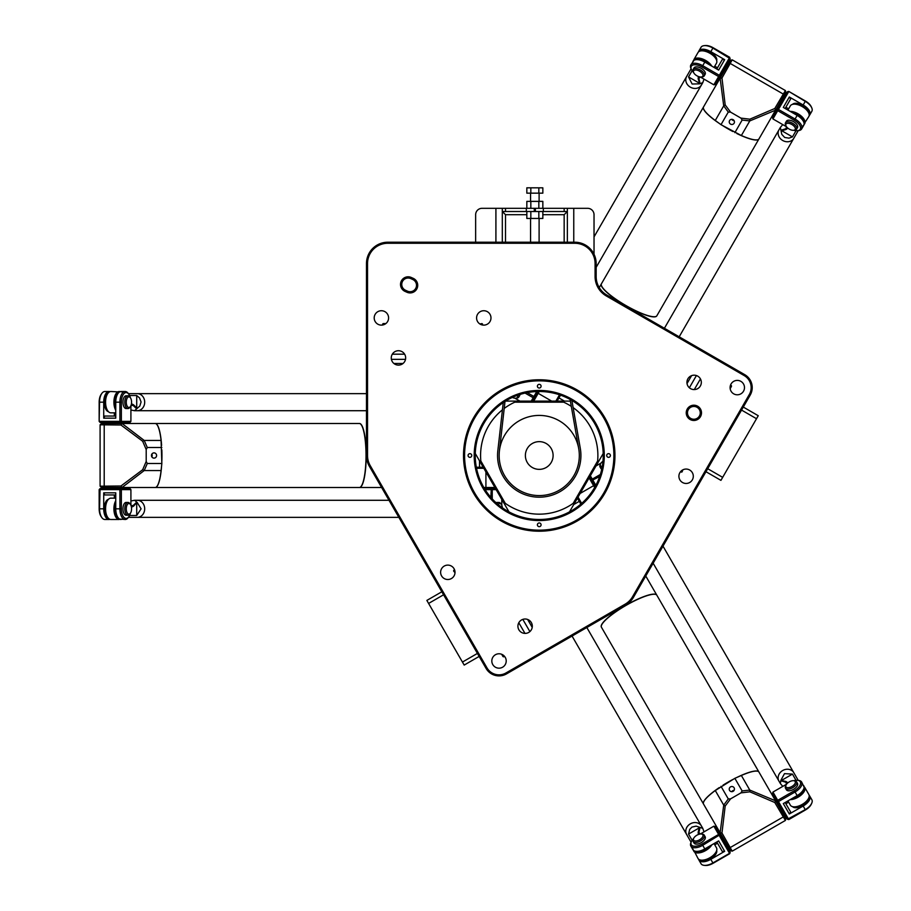 <?xml version="1.0" encoding="UTF-8"?>
<svg xmlns="http://www.w3.org/2000/svg" width="911" height="911" viewBox="0 0 911 911"><rect width="100%" height="100%" fill="white"/><g stroke="black" fill="none" stroke-linecap="round" stroke-linejoin="round"><path stroke-width="1.37" d="M526.831 193.155L542.842 193.155L542.842 187.825L526.831 187.825L526.831 193.155M538.834 193.155L538.834 187.825M530.828 193.155L530.828 187.825M530.828 211.511L530.828 218.446L542.842 218.446L542.842 211.511M538.834 211.511L538.834 218.446M526.831 211.511L526.831 218.446L530.828 218.446M530.828 208.312L530.828 201.377L526.831 201.377L526.831 208.312M542.842 208.312L542.842 201.377L530.828 201.377M538.834 208.312L538.834 201.377M539.232 388.029A1.845 1.845 0 0 1 537.638 385.262A1.845 1.845 0 0 1 540.838 385.262A1.845 1.845 0 0 1 539.232 388.029M606.715 455.5A1.845 1.845 0 0 1 609.482 453.906A1.845 1.845 0 0 1 609.482 457.094A1.845 1.845 0 0 1 606.715 455.5M539.232 522.971A1.845 1.845 0 0 1 540.838 525.738A1.845 1.845 0 0 1 537.638 525.738A1.845 1.845 0 0 1 539.232 522.971M471.761 455.5A1.845 1.845 0 0 1 468.994 457.094A1.845 1.845 0 0 1 468.994 453.906A1.845 1.845 0 0 1 471.761 455.5M595.578 422.977A65.057 65.057 0 0 0 482.898 422.977A65.057 65.057 0 0 0 539.232 520.557A65.057 65.057 0 0 0 595.578 422.977M594.655 423.501A63.986 63.986 0 0 1 539.232 519.486A63.986 63.986 0 0 1 483.821 423.501A63.986 63.986 0 0 1 594.655 423.501M603.891 418.172A74.656 74.656 0 0 1 539.232 530.156A74.656 74.656 0 0 1 474.585 418.172A74.656 74.656 0 0 1 603.891 418.172M604.813 417.637A75.715 75.715 0 0 0 473.663 417.637A75.715 75.715 0 0 0 539.232 531.215A75.715 75.715 0 0 0 604.813 417.637M606.293 295.95L744.23 375.594A13.859 13.859 0 0 1 749.297 394.531L632.541 596.751A20.258 20.258 0 0 1 625.128 604.175L505.947 672.978A13.859 13.859 0 0 1 487.009 667.911L370.253 465.68A20.258 20.258 0 0 1 367.532 455.557L367.532 263.541A20.258 20.258 0 0 1 387.801 243.271L574.83 243.271A20.258 20.258 0 0 1 595.088 263.541L595.088 276.557A22.399 22.399 0 0 0 606.293 295.95L606.817 295.027A21.329 21.329 0 0 1 596.158 276.557L596.158 263.541A21.329 21.329 0 0 0 574.83 242.212L387.801 242.212A21.329 21.329 0 0 0 366.473 263.541L366.473 455.557A21.329 21.329 0 0 0 369.331 466.216L486.087 668.435A14.929 14.929 0 0 0 506.482 673.901L625.663 605.098A21.329 21.329 0 0 0 633.475 597.286L750.22 395.067A14.929 14.929 0 0 0 744.754 374.672L606.817 295.027M411.282 277.468A7.63 7.63 0 0 0 401.193 281.305A7.63 7.63 0 0 0 405.031 291.395L406.978 292.26A7.63 7.63 0 0 0 417.056 288.434A7.63 7.63 0 0 0 413.23 278.345L411.282 277.468L410.781 278.595L412.729 279.472A6.4 6.4 0 0 1 415.94 287.933A6.4 6.4 0 0 1 407.479 291.144L405.532 290.267A6.4 6.4 0 0 1 402.32 281.806A6.4 6.4 0 0 1 410.781 278.595M490.016 314.329A7.197 7.197 0 0 1 483.775 325.125A7.197 7.197 0 0 1 477.546 314.329A7.197 7.197 0 0 1 490.016 314.329M387.63 314.329A7.197 7.197 0 0 1 381.402 325.125A7.197 7.197 0 0 1 375.161 314.329A7.197 7.197 0 0 1 387.63 314.329M404.7 354.322A7.197 7.197 0 0 1 398.46 365.117A7.197 7.197 0 0 1 392.231 354.322A7.197 7.197 0 0 1 404.7 354.322M737.295 394.793A7.197 7.197 0 0 1 731.055 383.998A7.197 7.197 0 0 1 743.524 383.998A7.197 7.197 0 0 1 737.295 394.793M686.108 483.456A7.197 7.197 0 0 1 679.868 472.661A7.197 7.197 0 0 1 692.337 472.661A7.197 7.197 0 0 1 686.108 483.456M694.125 389.578A7.197 7.197 0 0 1 687.896 378.782A7.197 7.197 0 0 1 700.365 378.782A7.197 7.197 0 0 1 694.125 389.578M492.783 657.378A7.197 7.197 0 0 1 505.252 657.378A7.197 7.197 0 0 1 499.012 668.173A7.197 7.197 0 0 1 492.783 657.378M441.584 568.715A7.197 7.197 0 0 1 454.054 568.715A7.197 7.197 0 0 1 447.825 579.51A7.197 7.197 0 0 1 441.584 568.715M518.883 622.6A7.197 7.197 0 0 1 531.352 622.6A7.197 7.197 0 0 1 525.112 633.396A7.197 7.197 0 0 1 518.883 622.6M700.479 409.028A7.63 7.63 0 0 0 687.258 409.028A7.63 7.63 0 0 0 693.875 420.472A7.63 7.63 0 0 0 700.479 409.028M699.409 409.643A6.4 6.4 0 0 1 693.875 419.242A6.4 6.4 0 0 1 688.329 409.643A6.4 6.4 0 0 1 699.409 409.643M475.644 242.212L475.644 214.711A6.4 6.4 0 0 1 482.044 208.312L495.914 208.312L495.914 242.212M505.514 242.212L505.514 214.711L502.314 211.511L502.314 208.312L495.914 208.312M502.314 208.312L526.319 208.312L526.319 211.511L567.359 211.511L564.16 214.711L564.16 242.212M534.29 211.511L534.29 208.312L526.319 208.312M534.29 208.312L535.383 208.312L535.383 211.511M543.355 211.511L543.355 208.312L535.383 208.312M543.355 208.312L567.359 208.312L567.359 242.212M573.759 242.212L573.759 208.312L567.359 208.312M573.759 208.312L587.629 208.312A6.4 6.4 0 0 1 594.029 214.711L594.029 254.237M502.314 242.212L502.314 211.511L526.319 211.511M526.831 214.711L505.514 214.711L502.314 211.511M567.359 211.511L564.16 214.711L542.842 214.711M553.102 455.5A13.859 13.859 0 0 1 532.309 467.502A13.859 13.859 0 0 1 532.309 443.498A13.859 13.859 0 0 1 553.102 455.5M505.514 208.312L505.514 211.511M564.16 208.312L564.16 211.511M571.88 400.464L580.284 448.28A41.678 41.678 0 0 1 540.519 497.167A41.678 41.678 0 0 1 497.816 450.831L503.259 402.582M499.41 451.002L505.001 401.444M570.081 399.439L578.713 448.565M579.316 455.5A40.084 40.084 0 0 1 519.19 490.209A40.084 40.084 0 0 1 519.19 420.791A40.084 40.084 0 0 1 579.316 455.5M573.144 407.638A58.657 58.657 0 0 1 597.627 461L573.201 503.327A58.657 58.657 0 0 1 505.275 503.327L480.837 461A58.657 58.657 0 0 1 502.439 409.825M504.204 408.458A58.657 58.657 0 0 1 514.795 402.172L563.67 402.172A58.657 58.657 0 0 1 571.299 406.386M508.987 511.891L475.28 453.507M505.525 401.113L570.377 401.113M571.994 401.113L572.939 401.113M603.196 453.507L569.489 511.891M530.566 201.377L530.566 193.155M530.566 242.212L530.566 218.446M441.824 591.786L426.86 600.417L464.189 665.076L479.152 656.432M443.566 594.792L428.603 603.435M477.41 653.426L462.458 662.058M705.968 471.716L720.931 480.359L758.248 415.712L743.296 407.069M707.699 468.709L722.662 477.353M741.554 410.075L756.517 418.718M734.095 790.349A2.619 2.562 -30 0 0 731.795 791.682M729.574 790.406A2.619 2.562 150 0 1 730.554 786.876A2.619 2.562 150 0 1 734.107 787.787A2.619 2.562 150 0 1 733.127 791.317A2.619 2.562 150 0 1 729.574 790.406M736.851 777.447A31.999 6.628 -30 0 1 758.897 771.981L656.865 595.247A31.999 6.628 150 0 0 613.194 613.707A31.999 6.628 150 0 0 601.454 627.246A31.999 6.628 -30 0 1 601.397 627.155A31.999 6.628 -30 0 1 613.137 613.615A31.999 6.628 -30 0 1 656.808 595.156L646.104 576.617M655.464 594.382A31.885 6.605 150 0 0 625.8 605.428A31.885 6.605 150 0 0 601.397 625.595M645.751 576.014L656.785 595.111A31.999 6.628 150 0 0 656.785 595.111L656.808 595.156A31.999 6.628 -30 0 1 656.831 595.202M703.508 804.014A31.999 6.628 -30 0 1 703.486 803.969A31.999 6.628 -30 0 1 715.226 790.441A31.999 6.628 -30 0 1 719.246 787.605M723.038 785.157A31.999 6.628 -30 0 1 732.82 779.497M757.553 771.196A31.885 6.605 150 0 0 737.398 777.208M732.273 779.816A31.885 6.605 150 0 0 723.585 784.827M718.756 787.969A31.885 6.605 150 0 0 703.486 802.409M774.794 802.5L785.396 820.447L785.863 818.693L758.954 772.072A31.999 6.628 150 0 0 741.36 775.477L749.787 790.076L749.867 791.818L774.794 802.5L775.546 800.815L749.787 790.076L742.135 790.942L734.858 778.324L715.283 790.532A31.999 6.628 150 0 0 703.531 804.06L720.134 832.802L721.967 832.996L725.179 806.064L730.576 798.867L728.288 798.936L723.71 805.13L720.134 832.802L730.451 850.68L732.216 851.159L721.967 832.996M715.283 790.532L723.71 805.13L725.179 806.064M718.437 832.016L719.36 831.481L718.973 830.798M656.785 595.111A31.999 6.628 150 0 0 625.755 605.36A31.999 6.628 150 0 0 601.362 627.098A31.999 6.628 150 0 0 601.385 627.121L601.567 627.451M721 786.318L728.288 798.936M730.576 798.867L740.928 792.889L749.867 791.818M742.135 790.942L740.928 792.889M785.396 820.447L732.216 851.159M741.36 775.477L734.858 778.324M703.486 803.969L601.397 627.155M731.795 119.318A2.619 2.562 -150 0 0 734.095 120.651M734.107 123.213A2.619 2.562 30 0 1 730.554 124.124A2.619 2.562 30 0 1 729.574 120.594A2.619 2.562 30 0 1 733.127 119.683A2.619 2.562 30 0 1 734.107 123.213M601.397 285.405A31.885 6.605 30 0 0 625.8 305.572A31.885 6.605 30 0 0 655.464 316.618M656.831 315.798A31.999 6.628 -150 0 1 656.808 315.844A31.999 6.628 -150 0 1 639.215 312.439A31.999 6.628 -150 0 1 601.397 283.845A31.999 6.628 -150 0 1 601.419 283.799A31.999 6.628 30 0 0 639.271 312.348A31.999 6.628 30 0 0 656.865 315.753L758.897 139.019A31.999 6.628 -150 0 1 741.303 135.614A31.999 6.628 -150 0 1 736.84 133.553M732.82 131.503A31.999 6.628 -150 0 1 723.027 125.843M719.246 123.395A31.999 6.628 -150 0 1 703.486 107.031A31.999 6.628 -150 0 1 703.508 106.986M703.486 108.591A31.885 6.605 30 0 0 718.756 123.031M723.585 126.173A31.885 6.605 30 0 0 732.273 131.184M737.398 133.792A31.885 6.605 30 0 0 757.553 139.804M721.967 78.004L732.216 59.841L730.451 60.32L703.531 106.94A31.999 6.628 30 0 0 715.283 120.468L723.71 105.87L725.179 104.936L721.967 78.004L720.134 78.198L723.71 105.87L728.288 112.064L721 124.682L741.36 135.523A31.999 6.628 30 0 0 758.954 138.927L775.546 110.185L774.794 108.5L749.867 119.182L740.928 118.111L742.135 120.058L749.787 120.924L775.546 110.185L785.863 92.307L785.396 90.553L774.794 108.5M741.36 135.523L749.787 120.924L749.867 119.182M775.705 112.042L774.783 111.518L774.384 112.19M601.385 283.879A31.999 6.628 30 0 0 601.362 283.902L599.233 287.591L601.362 283.902A31.999 6.628 30 0 0 625.755 305.64A31.999 6.628 30 0 0 656.785 315.889A31.999 6.628 30 0 0 656.797 315.866L656.808 315.844M734.858 132.676L742.135 120.058M740.928 118.111L730.576 112.133L725.179 104.936M728.288 112.064L730.576 112.133M718.973 80.202L719.36 79.519L718.437 78.984M732.216 59.841L785.396 90.553M715.283 120.468L721 124.682M151.818 456.832A2.619 2.562 90 0 0 151.818 454.168M154.027 452.881A2.619 2.562 -90 0 1 156.59 455.5A2.619 2.562 -90 0 1 154.027 458.119A2.619 2.562 -90 0 1 151.465 455.5A2.619 2.562 -90 0 1 154.027 452.881M359.15 487.499L380.912 487.499M360.847 486.713A31.885 6.605 -90 0 0 366.108 455.5A31.885 6.605 -90 0 0 360.847 424.287M359.446 423.513A31.999 6.628 90 0 1 359.503 423.513A31.999 6.628 90 0 1 365.345 440.446A31.999 6.628 90 0 1 359.503 487.499A31.999 6.628 90 0 1 359.446 487.487M381.618 487.499L359.503 487.499A31.999 6.628 -90 0 0 359.56 487.499L359.401 487.499A31.999 6.628 -90 0 0 365.243 440.446A31.999 6.628 -90 0 0 359.401 423.513L155.326 423.513A31.999 6.628 90 0 1 161.179 440.446A31.999 6.628 90 0 1 161.611 445.342M161.851 449.852A31.999 6.628 90 0 1 161.851 461.16M161.611 465.658A31.999 6.628 90 0 1 155.326 487.499A31.999 6.628 90 0 1 155.269 487.487M156.681 486.713A31.885 6.605 -90 0 0 161.543 466.261M161.851 460.51A31.885 6.605 -90 0 0 161.851 450.49M161.543 444.739A31.885 6.605 -90 0 0 156.681 424.287M120.947 485.996L100.096 486.201L101.394 487.499L155.223 487.499A31.999 6.628 -90 0 0 161.076 470.554L144.211 470.554L142.663 469.746L120.947 485.996L122.028 487.499L144.211 470.554L147.286 463.494L161.851 463.494L161.076 440.446A31.999 6.628 -90 0 0 155.223 423.513L122.028 423.513L120.947 425.004L142.663 441.254L146.204 449.522L147.286 447.506L144.211 440.446L122.028 423.513L101.383 423.513L100.096 424.799L120.947 425.004M161.076 440.446L144.211 440.446L142.663 441.254M123.566 422.442L123.566 423.513L124.352 423.513M359.56 487.499A31.999 6.628 -90 0 0 366.188 455.5A31.999 6.628 -90 0 0 359.56 423.513A31.999 6.628 -90 0 0 359.526 423.513L359.56 423.513M161.851 447.506L147.286 447.506M146.204 449.522L146.204 461.478L142.663 469.746M147.286 463.494L146.204 461.478M124.352 487.499L123.566 487.499L123.566 488.558M100.096 486.201L100.096 424.799M161.076 470.554L161.851 463.494M144.69 508.828A8.529 7.402 90 0 1 137.288 517.357L137.288 517.357A8.529 7.402 -90 0 0 144.69 508.828A8.529 7.402 -90 0 0 137.288 500.287L137.288 500.287A8.529 7.402 90 0 1 144.69 508.828M130.911 500.982L134.555 500.287L137.174 502.439L141.091 508.828L136.718 515.478L129.567 515.478M131.389 506.903A11.194 5.568 90 0 0 133.883 505.856L136.718 502.599L136.718 515.478M107.68 500.31A10.135 5.033 90 0 0 107.521 500.515A10.135 5.033 90 0 0 107.521 517.129A10.135 5.033 90 0 0 107.68 517.346M115.754 500.72A10.67 5.295 90 0 0 114.228 512.517A10.67 5.295 90 0 0 119.193 519.486L110.869 519.486A10.67 5.295 -90 0 1 107.828 517.562A10.67 5.295 -90 0 1 107.828 500.082A10.67 5.295 -90 0 1 110.869 498.158L115.754 498.158M136.263 502.599L133.302 505.366A10.67 5.295 -90 0 1 131.264 506.368M119.569 519.065L125.217 519.486A10.67 5.295 90 0 0 128.246 517.562L128.872 516.696A9.6 4.771 -90 0 1 123.93 517.334A9.6 4.771 -90 0 1 121.368 508.828L121.368 489.628L130.911 489.628L129.977 488.558L120.446 488.558L121.368 489.628L119.91 489.628L119.91 508.828A10.67 5.295 90 0 0 125.217 519.486M119.364 518.94A10.135 5.033 -90 0 1 115.059 512.916A10.135 5.033 -90 0 1 115.754 502.439M366.473 393.643L137.288 393.643A8.529 7.402 90 0 1 144.69 402.172A8.529 7.402 90 0 1 137.288 410.713L137.288 410.713A8.529 7.402 -90 0 0 144.69 402.172A8.529 7.402 -90 0 0 137.288 393.643L128.394 393.643M129.567 395.522L136.718 395.522L139.531 397.913L141.08 401.956L139.816 406.055L134.555 410.713L130.911 410.018M136.718 395.522L136.718 407.809L133.883 405.144A11.194 5.568 90 0 0 131.389 404.097M115.754 408.561A10.135 5.033 -90 0 1 115.059 398.084A10.135 5.033 -90 0 1 119.364 392.06M123.668 392.049L119.193 391.514A10.67 5.295 90 0 0 114.228 398.483A10.67 5.295 90 0 0 115.754 410.28M131.264 404.643A10.67 5.295 -90 0 1 133.302 405.634L136.263 408.401M115.754 412.842L110.869 412.842A10.67 5.295 -90 0 1 107.828 410.918A10.67 5.295 -90 0 1 107.828 393.438A10.67 5.295 -90 0 1 110.869 391.514L119.569 391.935M107.68 393.666A10.135 5.033 90 0 0 107.521 393.871A10.135 5.033 90 0 0 107.521 410.485A10.135 5.033 90 0 0 107.68 410.69M793.777 138.324A8.529 7.402 -150 0 1 793.777 138.335A8.529 7.402 -150 0 1 782.686 140.476A8.529 7.402 -150 0 1 778.996 129.795L778.996 129.795A8.529 7.402 30 0 0 782.686 140.476A8.529 7.402 30 0 0 793.777 138.324L798.218 130.626M796.009 130.717L792.445 136.901L788.96 138.142L784.678 137.459L781.763 134.316L780.363 127.426L782.788 124.613M792.445 136.901L781.786 130.751L785.521 129.624A11.194 5.568 -150 0 0 787.673 127.995M791.636 112.224A10.135 5.033 30 0 1 801.054 116.859A10.135 5.033 30 0 1 804.106 123.6M801.976 127.335L804.675 123.725A10.67 5.295 -150 0 0 801.122 115.948A10.67 5.295 -150 0 0 790.144 111.358M787.263 127.62A10.67 5.295 30 0 1 785.396 128.884L781.513 130.057M787.924 110.083L790.361 105.847A10.67 5.295 30 0 1 793.538 104.184A10.67 5.295 30 0 1 808.683 112.93A10.67 5.295 30 0 1 808.831 116.517L804.117 123.839M808.569 112.679A10.135 5.033 -150 0 0 808.467 112.44A10.135 5.033 -150 0 0 794.073 104.139A10.135 5.033 -150 0 0 793.823 104.161M690.333 87.16A8.529 7.402 -150 0 1 686.643 76.478L686.643 76.478A8.529 7.402 30 0 0 690.333 87.149A8.529 7.402 30 0 0 701.424 85.008A8.529 7.402 -150 0 1 701.413 85.008A8.529 7.402 -150 0 1 690.333 87.16M704.009 79.132L702.791 82.639L699.614 83.835L692.132 84.028L688.545 76.923L692.121 70.728M698.646 76.592A11.194 5.568 -150 0 0 698.304 79.268L699.705 83.356L688.545 76.923M716.217 59.363A10.135 5.033 -150 0 0 716.103 59.113A10.135 5.033 -150 0 0 701.721 50.811A10.135 5.033 -150 0 0 701.459 50.845M711.81 66.139A10.67 5.295 -150 0 0 702.358 58.919A10.67 5.295 -150 0 0 693.84 59.739L698.008 52.531A10.67 5.295 30 0 1 701.185 50.857A10.67 5.295 30 0 1 716.331 59.602A10.67 5.295 30 0 1 716.479 63.189L714.03 67.425M699.933 82.958L699.01 79.018A10.67 5.295 30 0 1 699.17 76.752M694.023 60.274L690.834 64.954A10.67 5.295 -150 0 0 690.982 68.541L691.426 69.509A9.6 4.771 30 0 1 693.339 64.92A9.6 4.771 30 0 1 701.994 66.958L718.62 76.558L713.848 84.814L715.237 84.541L719.997 76.285L718.62 76.558L719.337 75.294L702.723 65.694A10.67 5.295 -150 0 0 690.834 64.954M694.228 60.16A10.135 5.033 30 0 1 701.607 59.443A10.135 5.033 30 0 1 710.329 65.273M782.686 770.524A8.529 7.402 -30 0 1 793.777 772.665A8.529 7.402 -30 0 1 793.777 772.676A8.529 7.402 150 0 0 782.686 770.524A8.529 7.402 150 0 0 778.996 781.205L778.996 781.205A8.529 7.402 -30 0 1 782.686 770.524M782.788 786.387L780.374 783.574L780.921 780.226L784.485 773.644L792.445 774.099L796.009 780.283M787.673 783.005A11.194 5.568 -30 0 0 785.521 781.376L781.285 780.545L792.445 774.099M793.823 806.839A10.135 5.033 -30 0 0 794.073 806.861A10.135 5.033 -30 0 0 808.467 798.56A10.135 5.033 -30 0 0 808.569 798.321M790.144 799.642A10.67 5.295 -30 0 0 801.122 795.052A10.67 5.295 -30 0 0 804.675 787.275L808.831 794.483A10.67 5.295 150 0 1 808.683 798.07A10.67 5.295 150 0 1 793.538 806.816A10.67 5.295 150 0 1 790.361 805.153L787.924 800.917M781.513 780.943L785.396 782.116A10.67 5.295 150 0 1 787.275 783.38M804.117 787.161L801.657 782.059A10.67 5.295 -30 0 0 798.48 780.397L797.41 780.294A9.6 4.771 150 0 1 800.439 784.246A9.6 4.771 150 0 1 794.346 790.725L777.721 800.325L778.449 801.578L795.075 791.978A10.67 5.295 -30 0 0 801.657 782.059M804.106 787.4A10.135 5.033 150 0 1 801.054 794.141A10.135 5.033 150 0 1 791.636 798.776M572.051 636.049L686.643 834.522A8.529 7.402 -30 0 1 690.333 823.84A8.529 7.402 -30 0 1 701.424 825.992L701.424 825.992A8.529 7.402 150 0 0 690.333 823.851A8.529 7.402 150 0 0 686.643 834.522L691.085 842.219M692.121 840.272L688.545 834.077L689.718 829.409L691.95 827.086L696.129 826.129L702.791 828.361L704.021 831.868M688.545 834.077L699.192 827.928L698.304 831.732A11.194 5.568 -30 0 0 698.646 834.408M710.329 845.727A10.135 5.033 150 0 1 701.607 851.557A10.135 5.033 150 0 1 694.228 850.84M692.064 847.116L693.84 851.261A10.67 5.295 -30 0 0 702.358 852.081A10.67 5.295 -30 0 0 711.81 844.861M699.17 834.248A10.67 5.295 150 0 1 699.01 831.982L699.933 828.042M714.042 843.575L716.479 847.811A10.67 5.295 150 0 1 716.331 851.398A10.67 5.295 150 0 1 701.185 860.143A10.67 5.295 150 0 1 698.008 858.469L694.023 850.726M701.459 860.155A10.135 5.033 -30 0 0 701.721 860.189A10.135 5.033 -30 0 0 716.103 851.887A10.135 5.033 -30 0 0 716.217 851.637M492.247 498.932L492.247 489.628L491.325 488.558L490.801 497.304M496.131 489.628L485.107 489.628M501.79 499.422L501.79 505.309M495.516 488.558L484.447 488.558M496.062 502.724A6.4 3.177 -90 0 1 497.019 502.428L498.875 502.428A6.4 3.177 90 0 0 497.03 503.601M498.192 504.58A5.329 2.653 -90 0 1 501.312 504.455A5.329 2.653 -90 0 1 502.394 507.814M501.312 504.455L500.686 503.578A6.4 3.177 90 0 0 498.875 502.428M532.468 401.113L534.563 397.481L533.903 396.49L531.227 401.113M538.002 391.525L534.563 397.481L533.174 397.743L525.112 393.096M536.75 391.559L533.903 396.49L527.253 392.641M519.93 401.113L514.829 398.164M519.93 394.497A6.4 3.177 30 0 1 519.703 395.476L518.78 397.082A6.4 3.177 -150 0 0 518.678 394.907M517.254 395.408A5.329 2.653 30 0 1 517.391 397.344A5.329 2.653 30 0 1 515.808 398.187A5.329 2.653 30 0 1 512.346 397.435M515.808 398.187L516.879 398.084A6.4 3.177 -150 0 0 518.78 397.082M600.349 474.472L592.287 479.129L591.82 480.461L599.666 476.544M590.339 475.758L595.851 485.312M595.988 465.976L601.089 463.027M589.724 476.829L595.259 486.417M601.727 469.279A6.4 3.177 150 0 1 600.987 468.596L600.053 466.99A6.4 3.177 -30 0 0 601.989 468.003M602.273 466.512A5.329 2.653 150 0 1 600.588 463.87A5.329 2.653 150 0 1 602.968 461.239M600.588 463.87L600.144 464.838A6.4 3.177 -30 0 0 600.053 466.99M794.346 790.725L797.159 795.588L783.301 803.582L789.325 814.001L790.634 812.02L785.157 802.523M716.809 841.98L722.298 851.478L724.666 851.329L718.654 840.91L704.795 848.915A10.67 5.295 -30 0 1 692.918 849.656L690.834 846.046A10.67 5.295 -30 0 0 702.723 845.306L719.997 834.715L715.237 826.459L713.848 826.186L718.62 834.442L719.997 834.715L730.178 852.343L729.722 853.687L730.178 852.343M719.36 831.481L720.134 832.802M787.446 819.285L788.835 819.558L778.449 801.578L777.265 801.657L787.446 819.285L805.256 809.617A10.67 5.295 150 0 0 811.701 803.286A10.67 5.295 150 0 0 811.838 799.699L809.765 796.089A10.67 5.295 150 0 1 803.172 806.007L789.325 814.001M772.961 792.058L777.721 800.325L777.265 801.657L772.494 793.39L772.961 792.058L786.535 784.223M793.732 780.704A9.6 4.771 150 0 1 797.41 780.294M788.835 819.558L805.449 809.959A9.6 4.771 -30 0 0 811.245 804.254L811.701 803.286M785.874 803.764L788.641 802.158M797.159 795.588A10.67 5.295 -30 0 0 803.741 785.669M796.578 781.786L797.501 783.392A6.4 3.177 150 0 1 793.549 789.347A6.4 3.177 150 0 1 786.421 789.791L785.498 788.186A6.4 3.177 -30 0 0 792.627 787.742A6.4 3.177 -30 0 0 796.578 781.786A6.4 3.177 -30 0 0 794.677 780.784L793.606 780.693A5.329 2.653 150 0 1 795.189 781.524A5.329 2.653 150 0 1 790.452 787.172A5.329 2.653 150 0 1 786.034 785.054A5.329 2.653 150 0 1 793.606 780.693M693.624 838.496A9.6 4.771 150 0 0 691.426 841.491A9.6 4.771 150 0 0 693.339 846.08A9.6 4.771 150 0 0 701.994 844.042L718.62 834.442L729.529 853.345L712.903 862.933A10.67 5.295 150 0 1 704.192 865.348A10.67 5.295 150 0 1 701.014 863.685L698.931 860.075A10.67 5.295 150 0 1 698.612 859.187M700.263 834.032L713.848 826.186M691.426 841.491L690.982 842.459A10.67 5.295 -30 0 0 690.834 846.046M704.192 865.348L705.262 865.45A9.6 4.771 -30 0 0 713.097 863.286L729.722 853.687M724.666 851.329L710.819 859.335A10.67 5.295 150 0 1 698.931 860.075M704.226 835.114L705.148 836.719A6.4 3.177 150 0 1 701.197 842.664A6.4 3.177 150 0 1 694.068 843.119L693.134 841.513A6.4 3.177 -30 0 0 700.274 841.069A6.4 3.177 -30 0 0 704.226 835.114A6.4 3.177 -30 0 0 702.313 834.112L701.242 834.009A5.329 2.653 150 0 1 702.837 834.84A5.329 2.653 150 0 1 698.099 840.5A5.329 2.653 150 0 1 693.67 838.382A5.329 2.653 150 0 1 701.242 834.009M693.67 838.382L693.225 839.361A6.4 3.177 -30 0 0 693.134 841.513M786.034 785.054L785.589 786.034A6.4 3.177 -30 0 0 785.498 788.186M700.16 859.961A9.6 4.771 -30 0 0 710.557 858.868A9.6 4.771 -30 0 0 716.684 850.418M709.555 846.16A9.6 4.771 150 0 1 695.423 851.227M714.759 844.827L717.526 843.222M792.524 806.634A9.6 4.771 -30 0 0 802.91 805.552A9.6 4.771 -30 0 0 809.048 797.091M803.844 788.63A9.6 4.771 150 0 1 792.399 798.332M809.15 795.371A10.67 5.295 150 0 1 809.765 796.089M115.754 416.042L104.776 416.042L103.717 418.172L115.754 418.172L115.754 402.172A10.67 5.295 90 0 1 121.049 391.514L125.217 391.514A10.67 5.295 90 0 0 119.91 402.172L119.91 421.372L121.368 421.372L121.368 402.172A9.6 4.771 -90 0 1 123.93 393.666A9.6 4.771 -90 0 1 128.872 394.304A9.6 4.771 -90 0 1 130.353 397.697M115.754 494.958L104.776 494.958L103.717 492.828L115.754 492.828L115.754 508.828A10.67 5.295 90 0 0 121.049 519.486M103.717 418.172L103.717 402.172L99.55 402.172L99.162 421.372L100.085 422.442L120.446 422.442L121.368 421.372L130.911 421.372L129.977 422.442L120.446 422.442L119.91 421.372L99.55 421.372L100.085 422.442M128.872 394.304L128.246 393.438A10.67 5.295 90 0 0 125.217 391.514M130.911 405.691L130.911 421.372M99.162 402.172L99.55 402.172A10.67 5.295 -90 0 1 101.816 393.438L101.201 394.304A9.6 4.771 90 0 0 99.162 402.172L99.162 421.372M101.816 393.438A10.67 5.295 -90 0 1 104.856 391.514L109.013 391.514A10.67 5.295 -90 0 1 109.946 391.673M127.984 408.572L126.139 408.572A6.4 3.177 -90 0 1 122.962 402.172A6.4 3.177 -90 0 1 126.139 395.784L127.984 395.784A6.4 3.177 90 0 0 124.807 402.172A6.4 3.177 90 0 0 127.984 408.572A6.4 3.177 90 0 0 129.806 407.422L130.432 406.545A5.329 2.653 -90 0 1 126.39 403.778A5.329 2.653 -90 0 1 128.918 396.843A5.329 2.653 -90 0 1 130.432 397.811A5.329 2.653 -90 0 1 130.432 406.545M100.085 488.558L99.162 489.628L119.91 489.628L120.446 488.558L100.085 488.558L99.55 508.828A10.67 5.295 -90 0 0 101.816 517.562A10.67 5.295 -90 0 0 104.856 519.486L109.013 519.486A10.67 5.295 -90 0 1 103.717 508.828L103.717 492.828M130.911 489.628L130.911 505.309M99.162 489.628L99.162 508.828A9.6 4.771 90 0 0 101.201 516.696L101.816 517.562M130.353 513.303A9.6 4.771 -90 0 1 128.872 516.696M109.946 519.327A10.67 5.295 -90 0 1 109.013 519.486M114.319 494.958L114.319 498.158M127.984 515.227L126.139 515.227A6.4 3.177 -90 0 1 122.962 508.828A6.4 3.177 -90 0 1 126.139 502.428L127.984 502.428A6.4 3.177 90 0 0 124.807 508.828A6.4 3.177 90 0 0 127.984 515.227A6.4 3.177 90 0 0 129.806 514.066L130.432 513.2A5.329 2.653 -90 0 1 126.39 510.422A5.329 2.653 -90 0 1 128.918 503.487A5.329 2.653 -90 0 1 130.432 504.455A5.329 2.653 -90 0 1 130.432 513.2M130.432 504.455L129.806 503.578A6.4 3.177 90 0 0 127.984 502.428M130.432 397.811L129.806 396.934A6.4 3.177 90 0 0 127.984 395.784M108.5 499.285A9.6 4.771 90 0 0 104.253 508.828A9.6 4.771 90 0 0 108.5 518.37M118.43 518.097A9.6 4.771 -90 0 1 115.754 503.327M108.5 392.641A9.6 4.771 90 0 0 104.253 402.172A9.6 4.771 90 0 0 108.5 411.715M115.754 407.672A9.6 4.771 -90 0 1 118.43 392.903M114.319 412.842L114.319 416.042M103.717 402.172A10.67 5.295 -90 0 1 109.013 391.514M785.145 108.477L790.634 98.98L789.325 96.999L783.301 107.418L797.159 115.412A10.67 5.295 -150 0 1 803.741 125.331L801.657 128.941A10.67 5.295 -150 0 0 795.075 119.022L778.449 109.422L777.721 110.675L794.346 120.275A9.6 4.771 30 0 1 800.439 126.754A9.6 4.771 30 0 1 797.41 130.706A9.6 4.771 30 0 1 793.732 130.296M716.809 69.02L722.298 59.522L724.666 59.67L718.654 70.09L704.795 62.085A10.67 5.295 -150 0 0 692.918 61.344M774.783 111.518L775.546 110.185M789.325 96.999L803.172 104.993L805.256 101.383L788.835 91.442L787.446 91.715L777.265 109.343L777.721 110.675L772.949 118.942L772.494 117.61L777.265 109.343L778.449 109.422L788.63 91.783L787.446 91.715M797.41 130.706L798.48 130.603A10.67 5.295 -150 0 0 801.657 128.941M786.535 126.777L772.949 118.942M805.449 101.041L805.256 101.383A10.67 5.295 30 0 1 811.701 107.714L811.245 106.746A9.6 4.771 -150 0 0 805.449 101.041L788.835 91.442M811.701 107.714A10.67 5.295 30 0 1 811.838 111.301L809.765 114.911A10.67 5.295 30 0 1 809.15 115.629M785.498 122.814L786.421 121.209A6.4 3.177 30 0 1 793.549 121.653A6.4 3.177 30 0 1 797.501 127.608L796.578 129.214A6.4 3.177 -150 0 0 792.627 123.258A6.4 3.177 -150 0 0 785.498 122.814A6.4 3.177 -150 0 0 785.589 124.966L786.034 125.946A5.329 2.653 30 0 1 790.452 123.828A5.329 2.653 30 0 1 795.189 129.476A5.329 2.653 30 0 1 793.606 130.307A5.329 2.653 30 0 1 786.034 125.946M730.178 58.657L729.517 57.655L719.337 75.294L719.997 76.285L730.178 58.657L712.903 48.067A10.67 5.295 30 0 0 704.192 45.652A10.67 5.295 30 0 0 701.014 47.315L698.931 50.925A10.67 5.295 30 0 1 710.819 51.665L724.666 59.67M713.848 84.814L700.263 76.968M729.722 57.313L713.097 47.714A9.6 4.771 -150 0 0 705.262 45.55L704.192 45.652M693.624 72.504A9.6 4.771 30 0 1 691.426 69.509M698.612 51.813A10.67 5.295 30 0 1 698.931 50.925M717.526 67.778L714.748 66.173M693.134 69.487L694.068 67.881A6.4 3.177 30 0 1 701.197 68.336A6.4 3.177 30 0 1 705.148 74.281L704.226 75.886A6.4 3.177 -150 0 0 700.274 69.931A6.4 3.177 -150 0 0 693.134 69.487A6.4 3.177 -150 0 0 693.225 71.639L693.67 72.618A5.329 2.653 30 0 1 698.099 70.5A5.329 2.653 30 0 1 702.837 76.16A5.329 2.653 30 0 1 701.242 76.991A5.329 2.653 30 0 1 693.67 72.618M701.242 76.991L702.313 76.888A6.4 3.177 -150 0 0 704.226 75.886M793.606 130.307L794.677 130.216A6.4 3.177 -150 0 0 796.578 129.214M716.684 60.581A9.6 4.771 -150 0 0 710.546 52.132A9.6 4.771 -150 0 0 700.16 51.039M695.423 59.773A9.6 4.771 30 0 1 709.555 64.84M809.048 113.909A9.6 4.771 -150 0 0 802.91 105.448A9.6 4.771 -150 0 0 792.513 104.366M792.399 112.668A9.6 4.771 30 0 1 803.844 122.37M788.641 108.842L785.874 107.236M803.172 104.993A10.67 5.295 30 0 1 809.765 114.911M476.328 467.229L483.206 467.229M560.527 395.158L557.088 401.113M580.842 504.113L577.415 498.158M483.821 468.3L476.544 468.3M555.858 401.113L559.502 394.805M539.232 391.514L533.698 401.113M594.655 487.499L589.11 477.899M578.029 497.087L581.662 503.396M483.821 487.499L494.901 487.499M405.031 291.395L405.532 290.267M406.978 292.26L407.479 291.144M412.729 279.472L413.23 278.345M744.23 375.594L744.754 374.672M596.158 276.557L595.088 276.557M749.297 394.531L750.22 395.067M596.158 263.541L595.088 263.541M632.541 596.751L633.475 597.286M574.83 242.212L574.83 243.271M625.128 604.175L625.663 605.098M387.801 242.212L387.801 243.271M505.947 672.978L506.482 673.901M366.473 263.541L367.532 263.541M487.009 667.911L486.087 668.435M366.473 455.557L367.532 455.557M370.253 465.68L369.331 466.216M502.303 654.565L503.009 656.603L501.676 654.292M453.61 571.038L455.01 572.666M504.592 656.432L503.612 656.854M453.701 570.388L454.543 569.751M518.803 622.737L524.964 633.396M522.823 619.378L529.883 631.596M527.64 619.457L532.218 627.383M730.11 387.961L731.51 386.321L730.167 388.633M682.1 471.887L682.817 469.86M730.565 385.034L731.419 385.672M681.508 472.137L680.517 471.716M694.284 389.578L700.445 378.919M689.365 387.779L696.414 375.548M687.031 383.554L691.597 375.639M385.307 323.974L383.189 323.576L385.854 323.576M481.987 323.576L479.881 323.974M382.54 325.033L382.677 323.974M482.511 323.974L482.636 325.033M404.621 354.185L392.311 354.185M405.52 359.344L391.411 359.344M403.038 363.478L393.894 363.478M728.549 847.389L730.212 847.56L783.278 816.916L783.961 815.391M783.961 95.598L783.289 94.084L730.212 63.44L728.549 63.611M105.186 423.513L104.207 424.856L104.207 486.144L105.198 487.499M133.883 505.856L130.933 505.366M130.933 405.634L133.883 405.144M786.58 126.834L785.521 129.624M698.304 79.268L700.195 76.968M785.521 781.376L786.58 784.166M700.195 834.032L698.304 831.732M805.449 809.959L803.172 806.007M701.994 844.042L704.795 848.915M710.819 859.335L713.097 863.286M115.754 402.172L121.368 402.172M115.754 508.828L121.368 508.828M99.162 508.828L103.717 508.828M797.159 115.412L794.346 120.275M704.795 62.085L701.994 66.958M713.097 47.714L710.819 51.665M538.185 393.324L551.679 401.113M593.608 485.677L580.113 493.466M485.916 487.499L485.916 471.921M539.107 201.377L539.107 193.155M539.107 242.212L539.107 218.446M601.454 283.754L703.486 107.031M359.401 487.499L155.326 487.499M388.997 500.287L134.555 500.287M398.847 517.357L128.394 517.357M119.193 519.486L110.869 519.486M366.473 410.713L134.555 410.713M664.404 328.279L780.363 127.426M679.185 336.808L793.777 138.335M596.158 267.333L702.791 82.639M594.029 236.894L691.085 68.78M693.84 59.739L698.008 52.531M653.141 563.214L780.374 783.574M793.777 772.676L798.218 780.374M662.992 546.144L793.777 772.665M804.675 787.275L808.831 794.483M586.832 627.52L702.791 828.361M494.445 488.558L494.445 487.499M479.516 460.841L479.516 467.229M533.003 400.18L533.926 400.715M558.933 397.913L564.478 401.113M590.26 477.763L589.337 478.298M573.714 504.546L579.259 501.357M775.705 798.958L774.783 799.482M784.234 813.728L783.312 814.263M726.978 846.786L727.9 846.262M106.496 422.442L106.496 423.513M106.496 488.558L106.496 487.499M784.234 97.272L783.312 96.737M726.978 64.214L727.9 64.738"/></g></svg>
